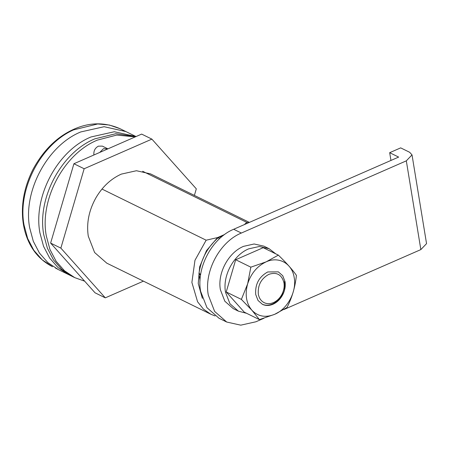 <?xml version="1.0" encoding="UTF-8"?>
<svg xmlns="http://www.w3.org/2000/svg" width="449" height="449" viewBox="0 0 449 449"><rect width="100%" height="100%" fill="white"/><g stroke="black" fill="none" stroke-linecap="round" stroke-linejoin="round"><path stroke-width="0.67" d="M246.602 313.312L238.402 311.163L229.95 303.737L225.516 292.277C222.407 275.854 233.502 255.038 248.656 248.864L259.241 246.501L269.074 248.69L275.787 253.865M238.402 311.163L233.284 308.648L224.831 301.223L220.397 289.768C217.288 273.34 228.384 252.523 243.538 246.355L254.123 243.987L263.956 246.175L269.074 248.69M284.526 281.428L284.526 287.483L282.32 294.297C279.935 298.849 276.668 302.082 272.509 303.979C268.934 305.494 265.572 305.606 262.412 304.304L258.018 300.46L255.717 294.51C254.976 284.329 258.983 276.814 267.733 271.959L278.346 271.87L282.735 275.725L285.042 281.675C285.687 285.968 284.952 290.256 282.831 294.544C280.451 299.101 277.179 302.329 273.02 304.231C269.445 305.747 266.083 305.859 262.929 304.557L262.412 304.321M264.624 302.879C261.206 301.313 259.101 298.377 258.315 294.084C257.67 285.177 261.178 278.599 268.833 274.35C276.764 271.78 281.809 274.614 283.976 282.859C284.543 286.614 283.897 290.363 282.045 294.117C279.957 298.102 277.095 300.925 273.458 302.592C270.332 303.917 267.385 304.012 264.624 302.879M68.512 274.575L58.089 267.632L49.693 258.102L43.547 246.327L39.905 232.812C33.046 196.544 57.539 150.589 90.995 136.962L114.338 131.742L136.036 136.547L114.338 131.742L90.995 136.962C57.539 150.589 33.046 196.544 39.905 232.812L43.547 246.327L49.693 258.102L58.089 267.632L68.366 274.507L58.129 269.479L47.852 262.603L39.456 253.079L33.31 241.304L29.668 227.783C22.809 191.515 47.302 145.566 80.758 131.939L104.129 126.713L125.9 131.574M202.376 298.383L198.233 283.538L199.67 266.79L206.461 250.66L217.591 237.566L206.153 240.198L101.985 189.057M217.591 237.566L224.663 234.473M142.642 171.265L246.804 222.407L244.323 224.612M215.093 315.944L210.845 314.249L203.419 309.097L197.588 301.79L191.886 282.427L194.961 260.313L206.153 240.198M246.804 222.407L248.527 222.771M102.366 146.121L98.387 146.155C95.104 147.974 93.6 150.797 93.875 154.613L93.948 154.967M72.34 276.455L61.928 269.518L53.538 259.988L47.386 248.213L43.744 234.698C36.885 198.43 61.378 152.475 94.834 138.848L115.842 133.701L135.772 136.664L115.842 133.701L94.834 138.848C61.378 152.475 36.885 198.43 43.744 234.698L47.386 248.213L53.532 259.988L61.928 269.518L72.205 276.393L74.764 277.645L64.488 270.769L56.091 261.245L49.946 249.47L46.309 235.955C39.445 199.687 63.938 153.732 97.394 140.105L116.701 135.076L135.256 136.889M84.659 281.181L74.764 277.645M241.382 299.404L247.652 283.83L250.839 267.166L266.083 261.874L278.352 255.122C286.31 262.8 292.327 269.529 296.402 275.321C295.212 287.006 292.058 297.749 286.945 307.565L274.67 314.317L259.427 319.604L251.99 310.349L241.382 299.404L226.229 291.968L235.691 259.73L263.204 247.685L278.358 255.122L263.204 247.685M259.427 319.604L244.278 312.167L226.229 291.968M250.839 267.166L235.691 259.73L250.839 267.166M251.782 310.119C246.232 303.288 244.817 294.651 247.539 284.2M247.652 283.83C251.053 273.424 257.198 266.105 266.083 261.874C278.756 255.941 292.237 263.512 294.207 277.667C296.828 291.536 287.461 309.103 274.67 314.317C265.685 317.903 258.124 316.584 251.99 310.349M150.561 173.892L136.445 170.732L121.32 174.111C110.942 178.803 102.495 186.666 95.991 197.689C88.924 210.306 86.348 223.119 88.262 236.129L94.599 252.495L106.783 263.159M194.389 195.405L196.314 188.844L151.88 139.123L84.154 168.757L60.862 248.117L105.296 297.844L143.433 281.153M60.862 248.117L50.625 243.094L95.053 292.815L105.296 297.844M84.154 168.757L73.917 163.733L50.625 243.094M151.88 139.123L141.643 134.094L73.917 163.733M223.159 235.607L218.102 237.818C207.449 247.247 201.073 259.112 198.98 273.413L198.991 274.103L200.591 274.889M200.035 280.485L198.991 274.103M218.102 237.818L219.662 238.582M58.23 269.529L47.852 262.603L39.456 253.079L33.31 241.304L29.668 227.783C22.809 191.515 47.302 145.566 80.758 131.939L104.129 126.713L125.849 131.546L120.214 128.784L109.388 125.041L97.719 123.963L73.563 129.879C40.831 144.219 17.331 189.36 24.038 225.022L27.681 238.537L33.827 250.312L42.223 259.842L52.499 266.717C40.977 260.779 32.659 251.586 27.552 239.126C24.454 231.532 22.753 223.355 22.45 214.594C21.934 199.614 25.402 184.64 32.85 169.671C43.065 150.735 56.327 137.445 72.637 129.8C88.745 122.212 104.606 121.875 120.214 128.784M420.848 249.599L406.317 160.849L241.354 233.042C219.707 241.859 203.863 271.594 208.297 295.06L214.633 311.426L226.711 322.04L219.033 318.268L206.955 307.655L200.619 291.289C196.185 267.823 212.029 238.088 233.676 229.271L398.639 157.083L389.681 152.682L400.676 147.873L409.634 152.267L412.019 154.888L426.55 243.639L420.848 249.599L283.824 309.563M226.711 322.04L240.765 325.166L255.891 321.787L263.905 318.279M406.317 160.849L412.019 154.888M390.95 160.445L389.681 152.682M99.762 152.424L103.506 148.67L107.889 148.866M198.98 273.413L200.692 274.255M55.362 268.002L58.129 269.479M233.676 229.271L241.354 233.042M136.086 136.575L125.849 131.546M210.845 314.249L106.57 263.052M150.426 173.825L249.375 222.401M107.485 148.636L102.35 146.116M68.366 274.507L72.205 276.388"/></g></svg>
